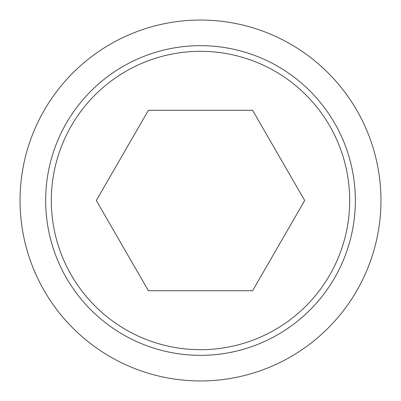 <?xml version="1.0" encoding="UTF-8"?>
<svg xmlns="http://www.w3.org/2000/svg" width="401" height="401" viewBox="0 0 401 401"><rect width="100%" height="100%" fill="white"/><g stroke="black" fill="none" stroke-linecap="round" stroke-linejoin="round"><path stroke-width="0.6" d="M20.05 200.5A180.45 180.45 0 0 0 200.5 380.95A180.45 180.45 0 0 0 380.95 200.5A180.45 180.45 0 0 0 200.5 20.05A180.45 180.45 0 0 0 20.05 200.5M355.341 200.5A154.841 154.841 0 0 1 200.5 355.341A154.841 154.841 0 0 1 45.659 200.5A154.841 154.841 0 0 1 200.5 45.659A154.841 154.841 0 0 1 355.341 200.5M200.5 51.313A149.187 149.187 0 0 0 51.313 200.5A149.187 149.187 0 0 0 200.5 349.687A149.187 149.187 0 0 0 349.687 200.5A149.187 149.187 0 0 0 200.5 51.313M304.685 200.5L252.59 290.725L148.41 290.725L96.315 200.5L148.41 110.275L252.59 110.275L304.685 200.5"/></g></svg>
